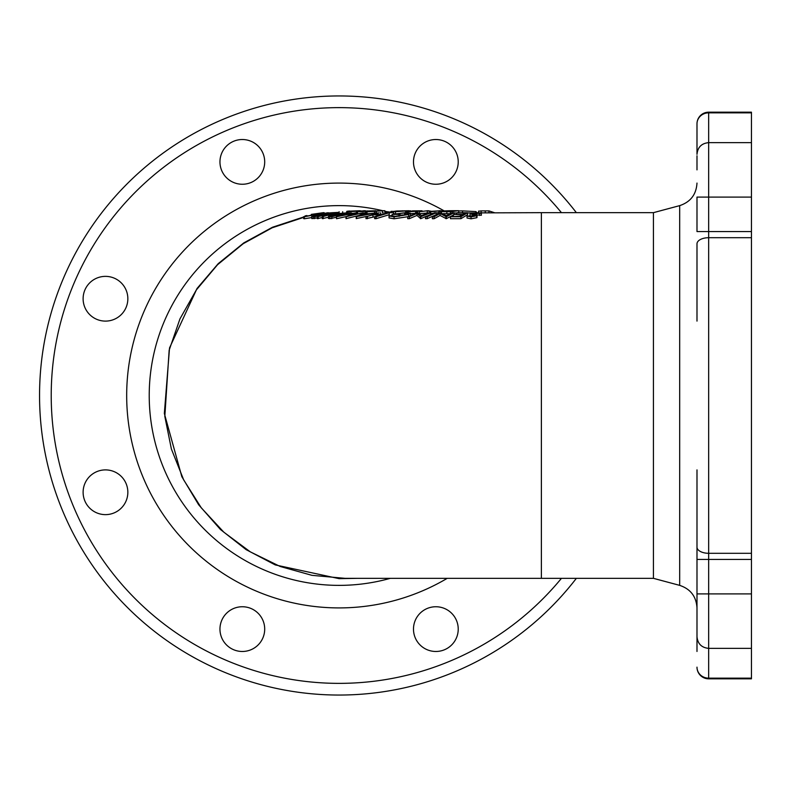 <?xml version="1.0" encoding="UTF-8"?>
<svg xmlns="http://www.w3.org/2000/svg" width="791" height="791" viewBox="0 0 791 791"><rect width="100%" height="100%" fill="white"/><g stroke="black" fill="none" stroke-linecap="round" stroke-linejoin="round"><path stroke-width="1.19" d="M435.861 651.477A22.366 22.366 0 0 1 413.485 629.112A22.366 22.366 0 0 1 435.861 606.746A22.366 22.366 0 0 1 458.226 629.112A22.366 22.366 0 0 1 435.861 651.477M242.323 651.477A22.366 22.366 0 0 1 219.957 629.112A22.366 22.366 0 0 1 242.323 606.746A22.366 22.366 0 0 1 264.698 629.112A22.366 22.366 0 0 1 242.323 651.477M105.48 514.634A22.366 22.366 0 0 1 83.114 492.269A22.366 22.366 0 0 1 105.48 469.894A22.366 22.366 0 0 1 127.845 492.269A22.366 22.366 0 0 1 105.48 514.634M105.48 321.106A22.366 22.366 0 0 1 83.114 298.731A22.366 22.366 0 0 1 105.48 276.366A22.366 22.366 0 0 1 127.845 298.731A22.366 22.366 0 0 1 105.48 321.106M242.323 184.254A22.366 22.366 0 0 1 219.957 161.888A22.366 22.366 0 0 1 242.323 139.523A22.366 22.366 0 0 1 264.698 161.888A22.366 22.366 0 0 1 242.323 184.254M435.861 184.254A22.366 22.366 0 0 1 413.485 161.888A22.366 22.366 0 0 1 435.861 139.523A22.366 22.366 0 0 1 458.226 161.888A22.366 22.366 0 0 1 435.861 184.254M696.99 169.867L696.99 155.778M696.99 651.477L696.99 559.445L708.657 559.445L708.657 593.903L751.45 593.903L751.45 112.184L708.657 112.184A11.667 11.667 0 0 0 696.99 123.851L696.99 139.523M696.99 514.634L696.99 566.663M696.99 321.106L696.99 243.855A11.667 6.15 -0 0 1 708.657 237.705L708.657 553.295L751.45 553.295M576.362 578.34A299.542 299.542 0 0 1 39.55 395.5A299.542 299.542 0 0 1 576.362 212.66A299.542 299.542 0 0 0 339.092 95.958M696.99 243.855L696.99 276.366M454.054 212.987L541.38 212.66L541.38 578.34L653.435 578.34L653.435 212.66L679.687 205.63C690.533 202.012 696.298 194.487 696.99 183.077M653.435 578.34L679.687 585.37L679.687 205.63M357.216 578.34L339.092 578.646L275.248 564.912L246.13 549.636L220.412 529.456L198.679 504.796L181.841 476.696L164.34 413.456L169.541 347.902L197.028 288.497L218.247 263.63L243.786 242.906L272.45 227.264L303.685 216.981M306.948 215.548L306.117 216.309L321.818 212.917L311.278 214.391L323.598 212.641L304.298 216.813L305.118 215.903L306.948 215.548L306.948 216.259L311.278 215.389M326.93 213.155L331.647 212.749M331.736 212.739L339.092 212.354M541.38 212.66L653.435 212.66M410.559 213.669L415.641 213.263L415.641 211.316L407.998 211.78L407.998 212.7M430.334 213.679L432.934 213.283M436.197 212.878L438.857 212.7M419.388 211.731L428.04 210.713L431.5 211.296L440.973 210.713L430.7 211.741L427.259 210.772L419.388 211.731L419.388 213.679L428.366 212.917M451.434 210.713L458.711 210.713L450.455 211.731L441.447 211.662C438.58 211.474 438.085 211.246 439.994 210.97L458.74 210.713L458.681 212.66M442.673 213.649L450.455 213.679M322.313 216.714L336.205 212.937L317.339 216.724L327.711 214.064L337.797 212.66L322.313 216.714L322.313 218.662L328.413 217.228M317.339 216.724L317.339 218.672L322.313 217.515M329.827 218.652L329.827 216.704C327.751 216.744 328.028 216.358 330.638 215.538L337.549 213.669L348.287 212.749L331.805 216.714L328.413 216.497L328.413 218.435L329.827 218.652L336.343 217.347M346.013 216.714L353.893 213.293L336.343 216.783L350.067 212.799L341.356 215.409L356.514 212.739L349.909 215.379L363.287 212.749L346.013 216.714L346.013 218.662L357.848 215.725M336.343 216.783L336.541 218.721L346.3 216.566M356.207 216.635L364.878 212.7L366.243 212.7L363.435 213.748L368.893 213.778L377.089 212.749L356.207 216.635L356.207 218.583L367.301 216.279M339.131 212.759L332.438 213.095M303.685 217.377L272.144 227.798L243.242 243.677L217.555 264.718L196.306 289.981L179.953 318.882L169.155 350.215L164.825 416.432L171.38 448.991L183.67 479.87L201.27 507.822L223.833 532.185L250.322 551.871L280.152 566.465L311.951 575.334L345.024 578.34L541.38 578.34M476.538 212.957L476.538 214.905L481.353 215.281L481.353 213.333L472.158 213.511L476.696 215.043L476.844 215.735L471.031 216.872L467.036 216.072L474.897 215.745L470.131 213.53L476.894 212.67L481.353 213.333M467.036 216.072L467.036 218.009L471.031 218.82L476.844 217.683L476.696 216.991M470.131 213.53L469.933 215.716L471.001 216.309M450.455 216.754L450.455 218.702L460.916 218.702L467.58 214.687L467.58 212.749L460.916 216.754L450.455 216.754L459.749 216.25L461.835 214.826L453.925 214.44L462.488 214.43L465.098 213.036L457.198 212.749L467.58 212.749M432.37 216.783L440.112 212.779L446.361 215.557L452.215 212.739L454.054 212.749L446.312 216.734L440.043 213.511L434.121 216.764L432.37 216.783L432.37 218.731L434.121 218.712L440.043 215.449L446.312 218.682L454.054 214.697M425.469 216.734L434.496 212.749L436.197 212.749L427.18 216.734L425.469 216.734L425.469 218.682L427.18 218.682L436.197 214.697M389.034 215.953L391.09 215.587L395.144 216.339L406.989 214.47L408.502 213.55L404.616 212.937L394.966 214.035L398.901 214.371L392.099 214.43L405.743 212.65L410.519 213.244L408.67 214.47L394.076 216.843L389.034 215.953L389.034 217.891L394.076 218.791L407.711 216.734L407.711 218.672L409.352 218.662L416.946 215.419L420.782 218.672L426.913 215.953M399.989 215.122L404.616 214.875L404.616 212.937M398.901 216.309L399.989 215.943L399.989 213.995M394.887 216.339L395.777 216.329M366.015 216.764L366.015 218.712L374.677 216.744L374.677 218.672L376.101 218.682L389.241 214.697L389.241 212.749L376.101 216.734L374.677 216.724L380.184 214.786L372.957 214.806L366.015 216.764L379.146 212.769L374.242 214.41L381.47 214.391L389.241 212.749M311.753 218.563L311.753 216.625L314.719 215.439L327.642 212.749L323.015 214.312L332.438 212.749L314.699 216.704L311.664 216.546L311.753 218.563L317.339 217.921M304.298 218.761L304.298 216.813L303.685 216.665L303.685 218.613L304.298 218.761L311.664 217.594M408.838 210.722L393.513 211.583L393.513 213.53L394.323 213.708M382.528 210.792L367.004 211.77C365.185 211.731 365.402 211.573 367.667 211.296L383.21 210.722L382.528 210.792L382.528 212.739L383.21 212.66M367.667 211.296C365.402 211.573 365.185 211.731 367.004 211.77L367.004 213.718L369.802 213.619M351.224 213.372L353.033 213.244M696.99 559.445L696.99 469.894M696.99 593.903L708.657 593.903L708.657 648.363C701.568 647.671 697.682 643.775 696.99 636.686L696.99 635.222M751.45 112.846L708.657 112.846L708.657 231.555L696.99 231.555L696.99 197.097L751.45 197.097M751.45 142.637L708.657 142.637C701.568 143.329 697.682 147.225 696.99 154.314L696.99 123.851A11.667 11.015 180 0 1 708.657 112.846L708.657 112.184M751.45 648.363L708.657 648.363L708.657 678.154A11.667 11.015 0 0 1 696.99 667.149A11.667 11.667 0 0 0 708.657 678.816L751.45 678.816L751.45 593.903M474.897 215.745L474.432 215.162L474.432 215.983M476.696 215.043L476.844 217.683M479.484 213.501L479.484 215.449M471.031 216.872L471.031 218.82M460.916 216.754L460.916 218.702M453.273 214.845L453.273 216.25M456.536 213.046L456.536 214.43M446.312 216.734L446.312 218.682M454.054 212.749L454.054 214.44M445.926 216.734L445.926 218.682M440.043 213.511L440.043 215.449M434.121 216.764L434.121 218.712M427.18 216.734L427.18 218.682M436.197 212.749L436.197 214.529M428.979 212.73L430.7 212.739L420.782 216.734L416.946 213.471L409.352 216.714L407.711 216.724L417.628 212.739L421.484 215.538L428.979 212.73M420.782 216.734L420.782 218.672M430.7 212.739L430.7 214.163M420.416 216.724L420.416 218.672M416.946 213.471L416.946 215.419M409.352 216.714L409.352 218.662M410.519 213.244L410.559 215.32M398.901 214.371L398.901 216.111M392.099 214.43L392.099 216.052M408.67 214.47L408.67 216.25M394.076 216.843L394.076 218.791M376.101 216.734L376.101 218.682M372.957 214.806L372.957 216.754M367.439 216.754L367.439 218.692M380.58 212.759L380.58 214.391M366.243 212.7L366.243 213.758M377.089 212.749L377.089 213.254M356.523 216.645L356.523 218.583M362.585 214.104L359.46 215.627L366.915 214.124L362.585 214.104L362.585 214.954M346.211 216.724L346.211 218.662M363.287 212.749L363.287 213.263M336.541 216.774L336.541 218.721M351.224 212.779L351.224 213.53M356.81 212.739L356.81 213.758M331.805 216.714L331.805 218.662M331.271 216.22L331.676 215.538L331.271 216.22L332.428 216.22L337.717 214.786L331.676 215.538L331.676 216.22M338.627 213.649L337.223 214.331L339.369 214.381L345.697 213.036L338.627 213.649L338.627 214.381M337.797 212.66L338.677 212.779L338.677 213.441M336.748 213.046L336.205 213.273M323.203 216.724L323.203 218.672M331.37 213.491L331.37 214.351M318.219 216.714L318.219 218.662M314.699 216.704L314.699 218.652M328.572 212.739L328.572 213.283M315.5 215.429L314.363 216.2L315.688 216.21L321.719 214.697L315.5 215.429L315.5 216.21M313.572 216.121L314.363 216.2M323.598 212.641L324.251 212.73L324.251 213.639M315.639 213.975L315.639 214.668M313.859 214.341L313.859 215.043M311.278 214.391L311.278 215.548M322.728 213.234L322.728 214.094M450.455 211.731L450.455 213.461M441.447 211.662L441.447 213.135M438.857 213.224L438.857 211.276L439.994 210.97M449.031 210.732L441.774 210.97C440.182 211.187 440.656 211.365 443.187 211.494L456.278 210.722L449.031 210.732L449.031 211.543M440.854 211.197L441.774 211.415M440.973 210.881L439.262 210.713M430.7 211.741L430.7 213.679M430.334 211.741L430.334 212.739M427.259 210.772L427.259 212.72M417.767 211.741L417.767 212.739M407.998 211.78C405.506 211.751 405.061 211.583 406.653 211.306L422.068 211.059M422.068 210.792L415.898 211.019M405.684 213.511L405.684 211.563L406.653 211.306M407.583 211.474L413.129 211.068L408.156 211.573M414.089 211.306L413.129 211.415M412.319 210.881L420.555 210.792L413.07 210.95M420.555 210.792L421.326 210.742M410.836 210.841L397.112 210.979C393.147 211.345 392.623 211.612 395.559 211.79L395.559 213.53M409.006 210.732L398.506 210.97C395.342 211.237 394.749 211.454 396.706 211.602L407.642 210.831M395.362 211.464L396.706 211.602M402.312 210.772L402.312 211.276M378.701 210.713L384.812 210.722L384.812 212.66L393.513 212.66M374.519 211.306L374.519 212.898M376.091 211.019L376.2 212.997M368.557 211.583L373.728 211.059L368.794 211.583M375.092 210.96L375.616 210.96M375.656 210.722L357.542 211.77C355.812 211.721 356.365 211.543 359.193 211.237L375.656 210.762M367.568 210.89L368.487 211.217M356.523 213.61L356.523 211.672L357.542 211.77L357.542 213.61M366.599 211.009L360.271 211.227L365.907 211.128M358.461 211.513L359.154 211.583M346.577 211.79L365.472 210.772L346.577 211.79L346.577 212.739M346.774 211.79L346.774 212.739M364.74 210.772L363.771 210.713M359.233 210.821L352.242 211.276L359.233 210.92M359.747 210.722L346.982 211.256M348.92 210.999L349.444 211.019M360.36 210.762L347.605 211.207M339.131 211.721L339.131 213.362M342.681 211.721L342.681 212.898M494.642 212.769L488.927 210.89L488.927 212.66M488.927 210.89L481.146 210.9L481.146 212.66M481.146 210.9L478.881 211.187M476.884 212.66L475.945 211.583L462.567 210.89L462.567 212.66M462.567 210.89L458.74 210.94M475.945 211.583L475.945 212.66M391.041 212.186L384.812 211.424M393.967 211.385L391.041 211.355L391.041 212.66M561.442 212.66A287.875 287.875 0 0 0 51.217 395.5A287.875 287.875 0 0 0 561.442 578.34M382.765 210.713A189.87 189.87 0 0 0 149.222 395.5A189.87 189.87 0 0 0 390.299 578.34M447.222 578.34A212.423 212.423 0 0 1 126.679 395.5A212.423 212.423 0 0 1 443.939 210.762M386.245 211.573A189.87 189.87 0 0 0 384.812 211.217M751.45 237.705L708.657 237.705L708.657 231.555L751.45 231.555M751.45 559.445L708.657 559.445L708.657 553.295A11.667 6.15 0 0 1 696.99 547.145M708.657 678.816L708.657 678.154L751.45 678.154M472.573 214.737L472.573 216.319M328.591 214.054L328.591 215.004M333.575 214.064L333.575 214.895M313.206 216.694L313.206 218.632M446.836 211.731L446.836 213.679M398.506 210.97L398.506 211.543M485.249 210.89L485.249 212.66M679.687 585.37C690.533 588.988 696.298 596.513 696.99 607.923M477.032 217.377L477.032 215.429M416.501 213.066L416.501 211.118M365.778 213.59L365.778 211.642M478.614 213.016L478.614 211.078"/></g></svg>
